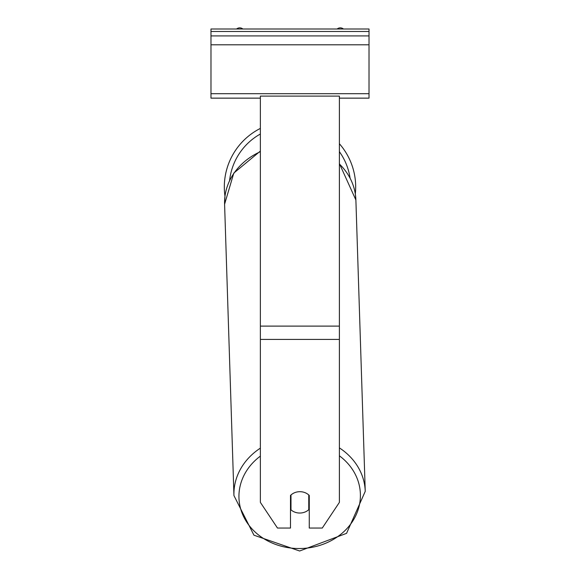 <?xml version="1.0" encoding="UTF-8"?>
<svg xmlns="http://www.w3.org/2000/svg" width="580" height="580" viewBox="0 0 580 580"><rect width="100%" height="100%" fill="white"/><g stroke="black" fill="none" stroke-linecap="round" stroke-linejoin="round"><path stroke-width="0.87" d="M355.685 187.036A65.685 65.685 0 0 0 339.387 143.731A65.685 65.685 0 0 1 355.322 193.923L355.888 200.013A65.685 56.876 -1.8 0 0 339.387 163.995M260.369 448.144A65.685 56.876 178.2 0 0 233.943 495.566L224.59 204.225L224.968 196.236A65.685 65.685 0 0 1 260.369 128.412A65.685 65.685 0 0 0 224.315 187.036M290.493 495.436A12.347 10.694 0 0 1 299.875 491.688A12.347 10.694 0 0 1 309.263 495.436L309.263 528.047L322.277 528.047L339.387 502.382L339.387 96.113L260.369 96.113L260.369 502.382L277.479 528.047L290.493 528.047L290.493 495.436M294.908 492.594A12.347 10.694 178.2 0 0 290.986 494.994L290.986 494.965M290.493 505.064A12.347 10.694 178.2 0 0 290.848 505.39L290.986 509.834A12.347 10.694 178.2 0 0 299.875 513.039A12.347 10.694 178.2 0 0 308.763 509.689L308.763 494.958M290.986 509.834L290.986 494.994M308.763 505.115A12.347 10.694 178.2 0 0 309.263 504.622M290.848 505.39L290.848 495.095M369.018 29L210.982 29L210.982 35.916L369.018 35.916L369.018 29M369.018 35.916L369.018 98.143L339.387 98.143M260.369 98.143L210.982 98.143L210.982 35.916M343.44 29A4.937 4.937 0 0 0 337.132 29M242.868 29A4.937 4.937 0 0 0 236.56 29M350.052 177.893A60.748 60.748 0 0 0 339.387 151.663M260.369 134.009A60.748 60.748 0 0 0 229.615 180.416M339.387 339.416L260.369 339.416M339.387 326.105L260.369 326.105M339.387 455.808A60.748 52.599 -1.8 0 1 356.591 513.822A60.748 52.599 -1.8 0 1 299.671 548.528A60.748 52.599 -1.8 0 1 242.657 514.511A60.748 52.599 -1.8 0 1 260.369 456.134M260.369 151.083L233.805 173.087L224.59 204.225A65.685 56.876 -1.8 0 1 260.369 151.699M339.387 163.567L355.888 200.013L365.24 491.347L346.564 533.339L299.628 551L346.564 533.339L365.24 491.347A65.685 56.876 178.2 0 0 339.387 447.883M369.018 31.472L210.982 31.472M369.018 93.692L210.982 93.692M369.018 44.805L210.982 44.805M299.628 551L253.953 535.195L233.943 495.566L253.953 535.195L299.628 551"/></g></svg>
